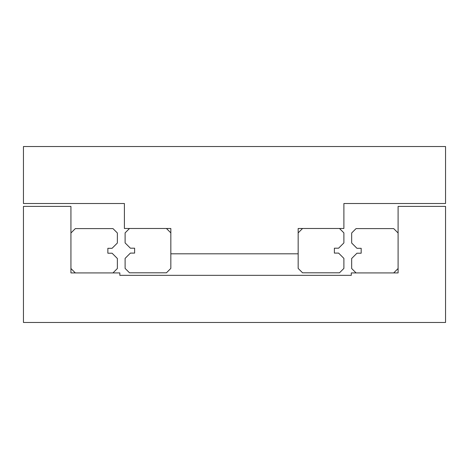 <?xml version="1.0" encoding="UTF-8"?>
<svg xmlns="http://www.w3.org/2000/svg" width="469" height="469" viewBox="0 0 469 469"><rect width="100%" height="100%" fill="white"/><g stroke="black" fill="none" stroke-linecap="round" stroke-linejoin="round"><path stroke-width="0.7" d="M124.402 228.485L124.402 203.511L23.45 203.511L23.45 146.527L445.55 146.527L445.55 203.511L343.894 203.511L343.894 228.485L298.167 228.485L298.167 253.811L170.833 253.811L170.833 228.485L124.402 228.485M70.936 206.395L70.936 272.917L119.83 272.917L119.83 275.338L351.281 275.338L351.281 272.917L398.099 272.917L398.099 206.395L445.55 206.395L445.55 322.473L23.45 322.473L23.45 206.395L70.936 206.395M129.503 228.485L166.436 228.485L170.833 232.882L170.833 268.409L166.436 272.806L129.503 272.806L125.106 268.409L125.106 258.384L130.394 253.096L134.615 253.096L134.615 248.195L130.394 248.195L125.106 242.907L125.106 232.882L129.503 228.485M302.564 228.485L339.497 228.485L343.894 232.882L343.894 242.907L338.606 248.195L334.385 248.195L334.385 253.096L338.606 253.096L343.894 258.384L343.894 268.409L339.497 272.806L302.564 272.806L298.167 268.409L298.167 232.882L302.564 228.485M70.936 268.52L70.936 232.993L75.333 228.596L112.97 228.596L117.367 232.993L117.367 243.018L112.079 248.306L107.858 248.306L107.858 253.207L112.079 253.207L117.367 258.495L117.367 268.52L112.97 272.917L75.333 272.917L70.936 268.52M356.065 228.596L393.702 228.596L398.099 232.993L398.099 268.52L393.702 272.917L356.065 272.917L351.668 268.52L351.668 258.495L356.956 253.207L361.177 253.207L361.177 248.306L356.956 248.306L351.668 243.018L351.668 232.993L356.065 228.596"/></g></svg>
